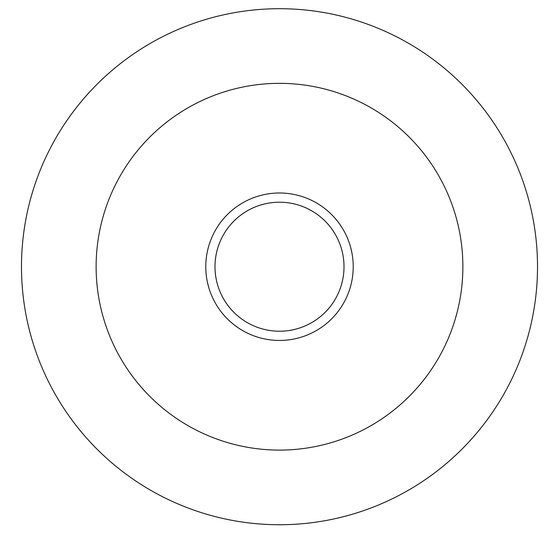 <?xml version="1.0" encoding="UTF-8"?>
<svg xmlns="http://www.w3.org/2000/svg" width="559" height="559" viewBox="0 0 559 559"><rect width="100%" height="100%" fill="white"/><g stroke="black" fill="none" stroke-linecap="round" stroke-linejoin="round"><path stroke-width="0.84" d="M279.5 340.445A73.718 73.718 0 0 0 343.345 229.861A73.718 73.718 0 0 0 215.655 229.861A73.718 73.718 0 0 0 279.5 340.445M279.5 331.228A64.502 64.502 0 0 0 335.365 234.473A64.502 64.502 0 0 0 223.635 234.473A64.502 64.502 0 0 0 279.5 331.228M279.5 524.74A258.02 258.02 0 0 0 502.953 137.717A258.02 258.02 0 0 0 56.047 137.717A258.02 258.02 0 0 0 279.5 524.74A258.02 258.02 0 0 0 502.953 137.717A258.02 258.02 0 0 0 56.047 137.717A258.02 258.02 0 0 0 279.5 524.74M279.5 450.1A183.38 183.38 0 0 0 438.312 175.037A183.38 183.38 0 0 0 120.688 175.037A183.38 183.38 0 0 0 279.5 450.1"/></g></svg>
